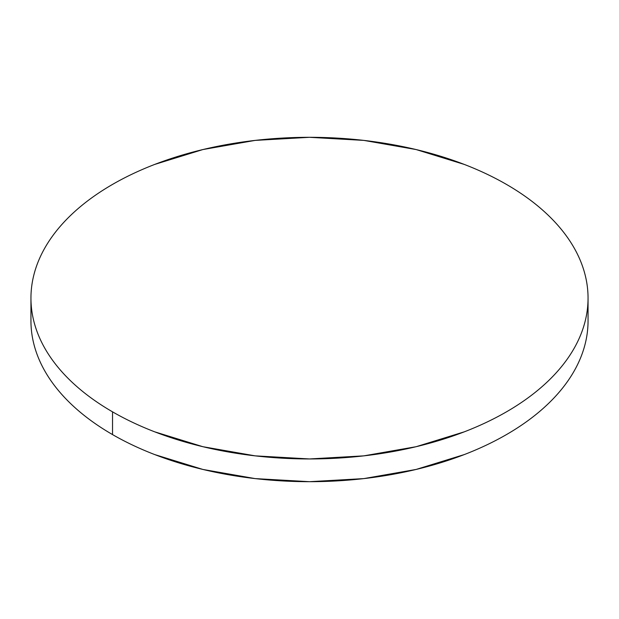 <?xml version="1.0" encoding="UTF-8"?>
<svg xmlns="http://www.w3.org/2000/svg" width="619" height="619" viewBox="0 0 619 619"><rect width="100%" height="100%" fill="white"/><g stroke="black" fill="none" stroke-linecap="round" stroke-linejoin="round"><path stroke-width="0.93" d="M588.05 320.874C588.05 331.428 586.263 341.889 582.696 352.25C579.129 362.602 573.844 372.661 566.849 382.418C559.847 392.167 551.266 401.437 541.107 410.219C530.947 419.001 519.395 427.118 506.466 434.584C493.529 442.059 479.462 448.721 464.258 454.586L416.1 469.45L363.84 478.603L309.5 481.69L255.16 478.603L202.9 469.45L154.742 454.586C139.538 448.721 125.471 442.059 112.534 434.584C99.605 427.118 88.053 419.001 77.893 410.219C67.734 401.437 59.153 392.167 52.151 382.418C45.156 372.661 39.871 362.602 36.304 352.25C32.737 341.889 30.95 331.428 30.95 320.874A278.55 160.816 0 0 0 112.534 434.584A278.55 160.816 0 0 0 416.1 469.45A278.55 160.816 0 0 0 588.05 320.874L588.05 298.126A278.55 160.816 180 0 1 416.1 446.709A278.55 160.816 180 0 1 112.534 411.844L112.534 434.584L112.534 411.844A278.55 160.816 180 0 1 30.95 298.126A278.55 160.816 180 0 1 202.9 149.55A278.55 160.816 180 0 1 506.466 184.416A278.55 160.816 180 0 1 588.05 298.126C588.05 287.572 586.263 277.111 582.696 266.75C579.129 256.398 573.844 246.339 566.849 236.582C559.847 226.833 551.266 217.563 541.107 208.781C530.947 199.999 519.395 191.882 506.466 184.416C493.529 176.941 479.462 170.279 464.258 164.414L416.1 149.55L363.84 140.397L309.5 137.31L255.16 140.397L202.9 149.55L154.742 164.414C139.538 170.279 125.471 176.941 112.534 184.416C99.605 191.882 88.053 199.999 77.893 208.781C67.734 217.563 59.153 226.833 52.151 236.582C45.156 246.339 39.871 256.398 36.304 266.75C32.737 277.111 30.95 287.572 30.95 298.126C30.95 308.688 32.737 319.149 36.304 329.501C39.871 339.862 45.156 349.913 52.151 359.67C59.153 369.427 67.734 378.696 77.893 387.471C88.053 396.253 99.605 404.377 112.534 411.844C125.471 419.311 139.538 425.98 154.742 431.845L202.9 446.709L255.16 455.855L309.5 458.95L363.84 455.855L416.1 446.709L464.258 431.845C479.462 425.98 493.529 419.311 506.466 411.844C519.395 404.377 530.947 396.253 541.107 387.471C551.266 378.696 559.847 369.427 566.849 359.67C573.844 349.913 579.129 339.862 582.696 329.501C586.263 319.149 588.05 308.688 588.05 298.126M30.95 320.874L30.95 298.126"/></g></svg>
